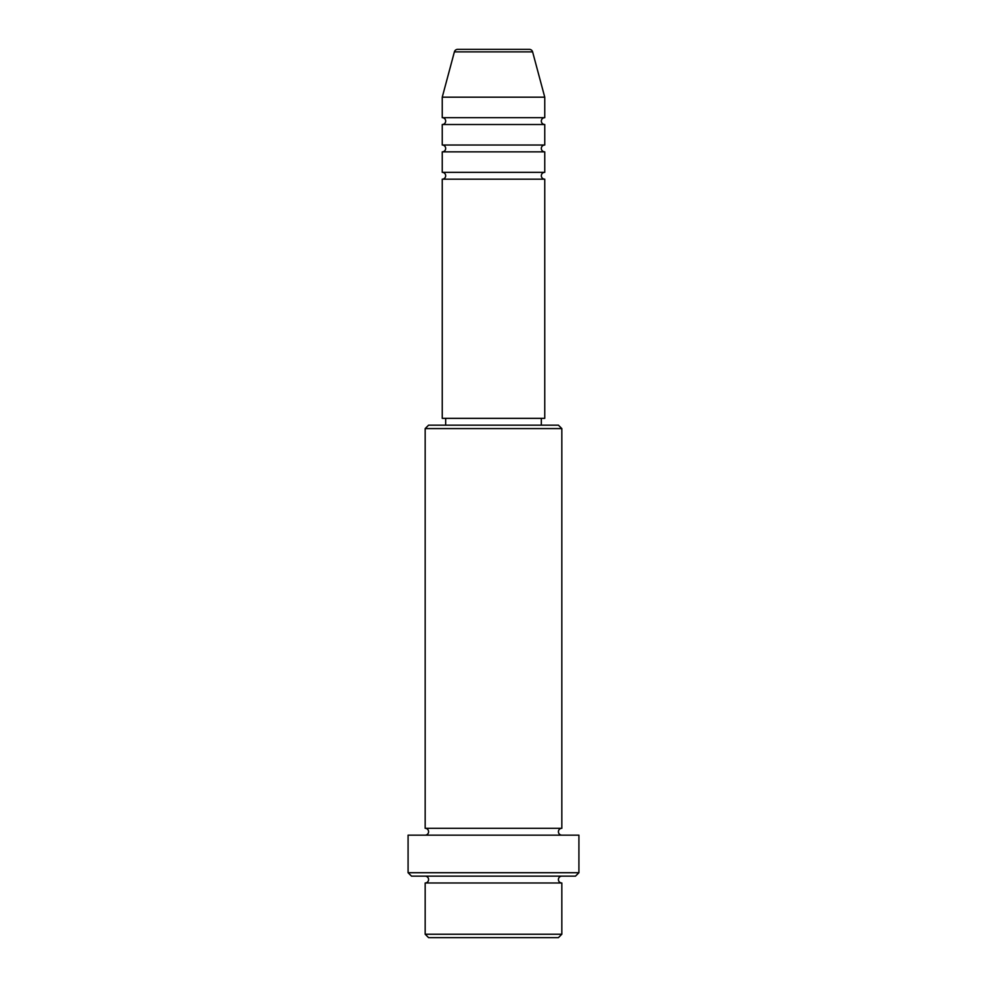 <?xml version="1.0" encoding="UTF-8"?>
<svg xmlns="http://www.w3.org/2000/svg" width="987" height="987" viewBox="0 0 987 987"><rect width="100%" height="100%" fill="white"/><g stroke="black" fill="none" stroke-linecap="round" stroke-linejoin="round"><path stroke-width="1.48" d="M532.61 51.879L454.39 51.879A3.417 3.417 0 0 1 457.684 49.35L529.316 49.35A3.417 3.417 0 0 1 532.61 51.879L544.75 97.182L442.25 97.182L442.25 117.675A3.417 3.417 0 0 1 445.668 121.093A3.417 3.417 0 0 1 442.25 124.51L442.25 145.015A3.417 3.417 0 0 1 445.668 148.432A3.417 3.417 0 0 1 442.25 151.85L442.25 172.343A3.417 3.417 0 0 1 445.668 175.76A3.417 3.417 0 0 1 442.25 179.178L442.25 418.34L544.75 418.34L544.75 179.178L442.25 179.178M544.75 97.182L544.75 117.675A3.417 3.417 0 0 0 541.332 121.093A3.417 3.417 0 0 0 544.75 124.51L544.75 145.015A3.417 3.417 0 0 0 541.332 148.432A3.417 3.417 0 0 0 544.75 151.85L544.75 172.343A3.417 3.417 0 0 0 541.332 175.76A3.417 3.417 0 0 0 544.75 179.178M558.42 937.65L428.58 937.65L425.175 934.233L561.825 934.233L558.42 937.65M425.175 428.58L428.58 425.175L558.42 425.175L561.825 428.58L425.175 428.58L425.175 828.315A3.417 3.417 0 0 1 428.58 831.733A3.417 3.417 0 0 1 425.175 835.15M575.495 876.148L411.505 876.148L408.087 872.73L578.913 872.73L575.495 876.148M425.175 876.148A3.417 3.417 0 0 1 428.58 879.565A3.417 3.417 0 0 1 425.175 882.983L425.175 934.233M561.825 876.148A3.417 3.417 0 0 0 558.42 879.565A3.417 3.417 0 0 0 561.825 882.983L425.175 882.983M561.825 428.58L561.825 828.315A3.417 3.417 0 0 0 558.42 831.733A3.417 3.417 0 0 0 561.825 835.15M544.75 151.85L442.25 151.85M544.75 172.343L442.25 172.343M445.668 418.34L445.668 425.175M541.332 418.34L541.332 425.175M561.825 828.315L425.175 828.315M578.913 872.73L578.913 835.15L408.087 835.15L408.087 872.73M561.825 882.983L561.825 934.233M454.39 51.879L442.25 97.182M544.75 117.675L442.25 117.675M544.75 124.51L442.25 124.51M544.75 145.015L442.25 145.015"/></g></svg>
